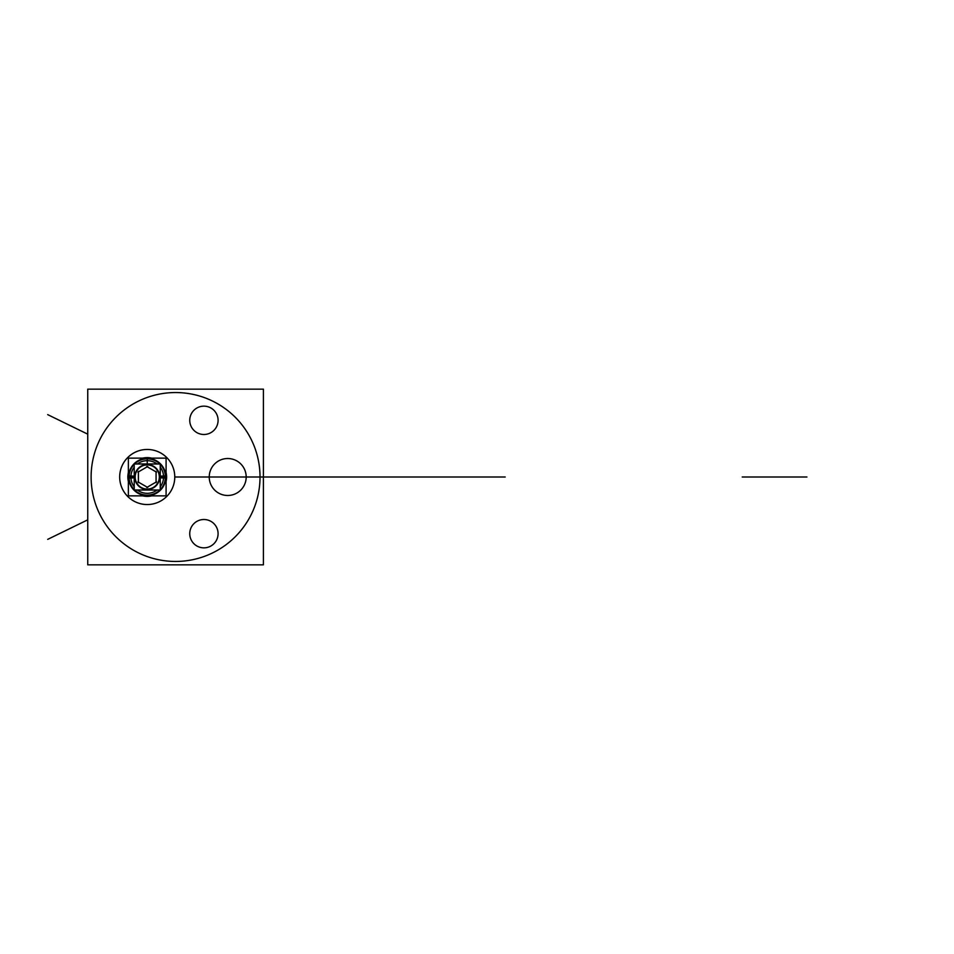 <?xml version="1.0" encoding="UTF-8"?>
<svg xmlns="http://www.w3.org/2000/svg" width="954" height="954" viewBox="0 0 954 954"><rect width="100%" height="100%" fill="white"/><g stroke="black" fill="none" stroke-linecap="round" stroke-linejoin="round"><path stroke-width="1.43" d="M170.265 392.714A84.453 84.453 0 0 1 260.025 477A84.453 84.453 0 0 1 170.265 561.286A84.453 84.453 0 0 0 260.025 477A84.453 84.453 0 0 0 170.265 392.714M180.878 561.286A84.453 84.453 0 0 1 91.119 477A84.453 84.453 0 0 1 180.878 392.714A84.453 84.453 0 0 0 91.119 477A84.453 84.453 0 0 0 180.878 561.286M263.411 564.84L87.744 564.84L87.744 389.16L263.411 389.16L263.411 564.84M147.226 504.547A27.547 27.547 0 0 1 119.703 477.871A27.547 27.547 0 0 1 145.497 449.513A27.547 27.547 0 0 0 119.703 477.871A27.547 27.547 0 0 0 147.226 504.547A27.547 27.547 0 0 1 119.679 477A27.547 27.547 0 0 1 147.226 449.453A27.547 27.547 0 0 0 119.679 477A27.547 27.547 0 0 0 147.226 504.547A27.547 27.547 0 0 1 119.703 477.871A27.547 27.547 0 0 1 145.497 449.513A27.547 27.547 0 0 1 174.773 477A27.547 27.547 0 0 1 145.497 504.487M189.774 419.426A14.167 14.167 0 0 0 203.917 434.487A14.167 14.167 0 0 0 218.061 419.426M218.061 421.203A14.167 14.167 0 0 0 203.917 406.154A14.167 14.167 0 0 0 189.774 421.203M189.774 532.797A14.167 14.167 0 0 0 203.917 547.846A14.167 14.167 0 0 0 218.061 532.797M218.061 534.574A14.167 14.167 0 0 0 203.917 519.513A14.167 14.167 0 0 0 189.774 534.574M209.272 475.843A18.484 18.484 0 0 0 227.72 495.484A18.484 18.484 0 0 0 246.156 475.843M246.156 478.157A18.484 18.484 0 0 0 227.72 458.516A18.484 18.484 0 0 0 209.272 478.157M148.955 449.513A27.547 27.547 0 0 0 119.679 477A27.547 27.547 0 0 0 148.955 504.487M127.884 475.784A19.378 19.378 0 0 0 128.373 481.46M142.778 495.865A19.378 19.378 0 0 0 151.686 495.865M166.091 481.46A19.378 19.378 0 0 0 166.58 475.784M128.611 475.831A18.651 18.651 0 0 0 147.226 495.651A18.651 18.651 0 0 0 165.841 475.831M166.58 478.216A19.378 19.378 0 0 0 166.091 472.54M151.686 458.135A19.378 19.378 0 0 0 142.778 458.135M128.373 472.54A19.378 19.378 0 0 0 127.884 478.216M165.841 478.169A18.651 18.651 0 0 0 147.226 458.349A18.651 18.651 0 0 0 128.611 478.169M165.328 478.145A18.138 18.138 0 0 0 160.248 464.371M159.867 463.99A18.138 18.138 0 0 0 134.597 463.99M134.216 464.371A18.138 18.138 0 0 0 129.124 478.145M129.124 475.855A18.138 18.138 0 0 0 134.216 489.629M134.597 490.01A18.138 18.138 0 0 0 159.867 490.01M160.248 489.629A18.138 18.138 0 0 0 165.328 475.855M134.216 476.177L128.742 475.831A18.52 18.52 0 0 0 147.226 495.52A18.52 18.52 0 0 0 165.722 475.831L160.248 476.177M135.17 476.237A12.08 12.08 0 0 0 147.226 489.08A12.08 12.08 0 0 0 159.294 476.237M134.764 477A12.474 12.474 0 0 0 147.226 489.474A12.474 12.474 0 0 0 159.7 477A12.474 12.474 0 0 1 147.226 489.474A12.474 12.474 0 0 1 134.764 477A12.474 12.474 0 0 1 147.226 464.526A12.474 12.474 0 0 1 159.7 477A12.474 12.474 0 0 0 147.226 464.526A12.474 12.474 0 0 0 134.764 477A12.474 12.474 0 0 0 147.226 489.474A12.474 12.474 0 0 0 159.7 477A12.474 12.474 0 0 0 147.226 464.526A12.474 12.474 0 0 0 134.764 477A12.474 12.474 0 0 0 147.226 489.474A12.474 12.474 0 0 0 159.7 477A12.474 12.474 0 0 1 147.226 489.474A12.474 12.474 0 0 1 134.764 477A12.474 12.474 0 0 1 147.226 464.526A12.474 12.474 0 0 1 159.7 477A12.474 12.474 0 0 0 147.226 464.526A12.474 12.474 0 0 0 134.764 477M160.248 477L165.364 477M129.088 477L134.216 477M160.248 490.01L160.248 463.99L134.216 463.99L134.216 490.01L160.248 490.01M160.248 477.823L165.722 478.169A18.52 18.52 0 0 0 147.226 458.48A18.52 18.52 0 0 0 128.742 478.169L134.216 477.823M159.294 477.763A12.08 12.08 0 0 0 147.226 464.92A12.08 12.08 0 0 0 135.17 477.763M138.39 471.348L138.39 482.652M147.703 466.518L137.913 472.17M156.539 472.17L146.761 466.518M156.074 482.652L156.074 471.348M146.761 487.482L156.539 481.83M137.913 481.83L147.703 487.482M128.373 458.135L128.373 495.865L166.091 495.865L166.091 458.135L128.373 458.135M130.936 475.974A16.325 16.325 0 0 0 134.216 486.85A16.325 16.325 0 0 1 134.216 467.15M137.376 490.01A16.325 16.325 0 0 0 157.088 490.01A16.325 16.325 0 0 1 137.376 490.01M163.504 478.3A16.325 16.325 0 0 1 160.248 486.85A16.325 16.325 0 0 0 163.528 475.974M163.528 478.026A16.325 16.325 0 0 0 160.248 467.15M157.088 463.99A16.325 16.325 0 0 0 137.376 463.99M259.571 477L240.003 477C205.396 477 205.396 477 240.003 477L204.299 477M240.003 477C205.396 477 205.396 477 240.003 477M87.744 434.165L47.7 414.632L87.744 434.165M349.522 477L183.836 477L349.522 477C329.106 477 329.106 477 349.522 477L183.836 477L349.522 477C329.106 477 329.106 477 349.522 477M180.759 477L183.597 477M87.744 519.835L47.7 539.368L87.744 519.835M211.251 477L394.503 477L211.251 477M742.236 477L806.941 477L742.236 477M345.491 477L505.215 477L345.491 477M189.119 477L189.965 477M147.226 463.99L147.226 458.48L147.226 463.99M175.572 477L185.505 477"/></g></svg>
